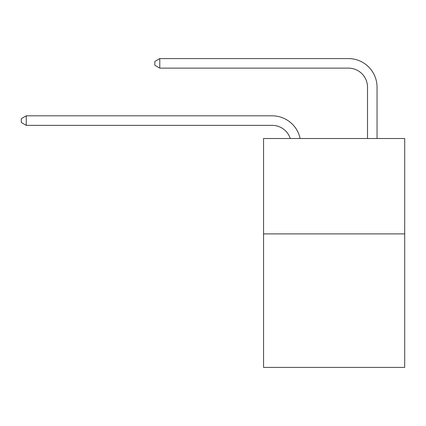 <?xml version="1.0" encoding="UTF-8"?>
<svg xmlns="http://www.w3.org/2000/svg" width="426" height="426" viewBox="0 0 426 426"><rect width="100%" height="100%" fill="white"/><g stroke="black" fill="none" stroke-linecap="round" stroke-linejoin="round"><path stroke-width="0.64" d="M404.7 233.885L404.7 367.409L263.55 367.409L263.55 138.514L404.7 138.514L404.7 233.885L263.55 233.885M272.129 125.35A19.074 19.074 -30.8 0 1 290.266 138.514A19.074 19.074 -37.4 0 0 272.129 125.35L26.258 125.35L21.3 122.491L21.3 118.678L26.258 115.813L272.129 115.813A28.611 28.611 149.2 0 1 300.128 138.514M367.505 138.514L367.505 87.202A19.074 19.074 20.2 0 0 348.431 68.128L159.782 68.128L154.824 65.269L154.824 61.45L159.782 58.591L348.431 58.591A28.611 28.611 34.5 0 1 377.042 87.202L377.042 138.514M26.258 115.813L272.129 115.813L26.258 115.813L272.129 115.813L26.258 115.813L272.129 115.813L26.258 115.813L272.129 115.813L26.258 115.813L272.129 115.813L26.258 115.813L272.129 115.813L26.258 115.813L272.129 115.813L26.258 115.813L272.129 115.813L26.258 115.813L26.258 125.35M367.505 87.202A19.074 19.074 -145.5 0 0 348.431 68.128A19.074 19.074 -145.5 0 1 367.505 87.202A19.074 19.074 -145.5 0 0 348.431 68.128A19.074 19.074 -145.5 0 1 367.505 87.202A19.074 19.074 -145.5 0 0 348.431 68.128A19.074 19.074 -145.5 0 1 367.505 87.202A19.074 19.074 -145.5 0 0 348.431 68.128A19.074 19.074 -145.5 0 1 367.505 87.202A19.074 19.074 -145.5 0 0 348.431 68.128A19.074 19.074 -145.5 0 1 367.505 87.202A19.074 19.074 -145.5 0 0 348.431 68.128A19.074 19.074 -145.5 0 1 367.505 87.202A19.074 19.074 -145.5 0 0 348.431 68.128A19.074 19.074 -145.5 0 1 367.505 87.202A19.074 19.074 -145.5 0 0 348.431 68.128A19.074 19.074 -145.5 0 1 367.505 87.202A19.074 19.074 -145.5 0 0 348.431 68.128M159.782 58.591L159.782 68.128"/></g></svg>
